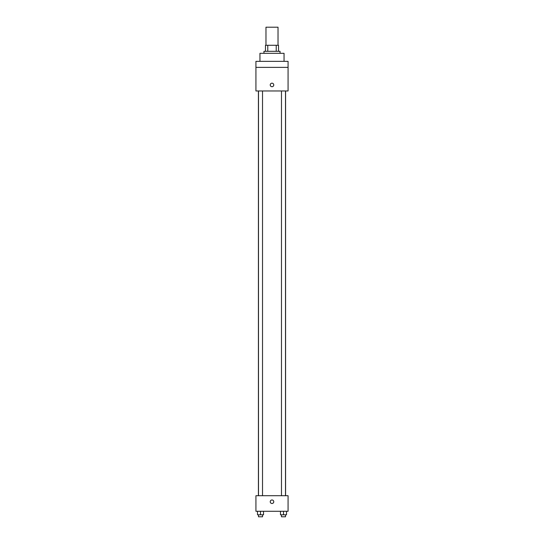 <?xml version="1.0" encoding="UTF-8"?>
<svg xmlns="http://www.w3.org/2000/svg" width="544" height="544" viewBox="0 0 544 544"><rect width="100%" height="100%" fill="white"/><g stroke="black" fill="none" stroke-linecap="round" stroke-linejoin="round"><path stroke-width="0.82" d="M278.025 45.274L278.025 27.2L265.975 27.2L265.975 45.274M267.77 51.306L267.77 45.274L265.472 45.274L265.472 51.306L265.472 45.274M267.77 45.274L278.528 45.274L278.528 51.306M276.23 51.306L276.23 45.274M263.962 53.312L263.962 51.306L280.038 51.306L280.038 53.312M284.05 61.35L284.05 53.312L259.95 53.312L259.95 61.35M255.932 61.35L288.068 61.35L288.068 67.374L255.932 67.374L255.932 61.35M288.068 67.374L288.068 90.97L255.932 90.97L255.932 67.374M272 86.707A1.754 1.754 0 0 1 270.477 84.068A1.754 1.754 0 0 1 273.523 84.068A1.754 1.754 0 0 1 272 86.707M255.932 495.706L288.068 495.706L288.068 511.278L255.932 511.278L255.932 495.706M272 503.492A1.754 1.754 0 0 1 270.477 500.854A1.754 1.754 0 0 1 273.523 500.854A1.754 1.754 0 0 1 272 503.492M280.48 511.278L280.48 514.794L286.504 514.794L286.504 511.278L286.504 514.794M283.492 514.794L283.492 511.278M285.498 514.794L285.498 516.8L281.479 516.8L281.479 514.794M257.496 511.278L257.496 514.794L263.52 514.794L263.52 511.278L263.52 514.794M260.508 514.794L260.508 511.278M262.521 514.794L262.521 516.8L258.502 516.8L258.502 514.794M285.58 495.706L285.58 90.97M258.42 495.706L258.42 90.97M281.479 90.97L281.479 495.706M285.498 90.97L285.498 495.706M262.521 495.706L262.521 90.97M258.502 495.706L258.502 90.97"/></g></svg>
